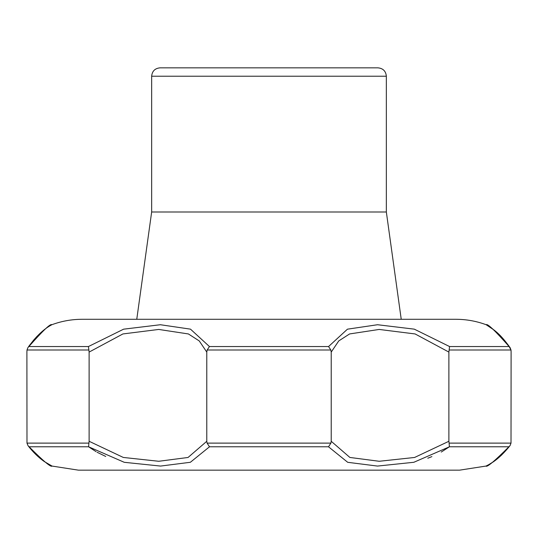 <?xml version="1.0" encoding="UTF-8"?>
<svg xmlns="http://www.w3.org/2000/svg" width="538" height="538" viewBox="0 0 538 538"><rect width="100%" height="100%" fill="white"/><g stroke="black" fill="none" stroke-linecap="round" stroke-linejoin="round"><path stroke-width="0.81" d="M88.434 346.546L123.619 329.175L160.391 324.73L190.486 329.148L209.443 346.546L207.157 349.996L206.78 352.081L199.248 340.931L188.408 333.95L158.744 329.444L122.913 333.943L89.12 352.081L88.434 346.546L28.877 346.546C42.865 330.682 50.518 323.405 51.836 324.73C50.572 323.358 42.919 330.635 28.877 346.546L28.292 347.138M328.557 346.546L347.454 329.175L377.548 324.73L414.287 329.148L449.566 346.546L448.88 352.081L415.114 333.95L379.176 329.444L349.606 333.943L338.765 340.91L331.22 352.081L330.843 349.996L328.557 346.546L209.443 346.546M449.149 349.996L510.992 349.996L510.105 347.662C500.71 334.562 495.626 331.448 494.24 330.15L486.164 324.73C476.399 321.119 466.318 319.303 455.908 319.29L82.092 319.29C71.682 319.303 61.601 321.119 51.836 324.73L49.536 326.021C50.115 325.927 40.02 330.419 27.895 347.662L27.008 349.996L26.9 352.081L26.987 443.117L88.898 443.117L89.12 441.281L123.31 457.448L158.771 461.274L188.058 457.468L206.78 441.281L207.09 443.117L330.91 443.117L331.22 441.281L349.875 457.448L379.209 461.274L414.59 457.468L448.88 441.281L449.102 443.117L511.013 443.117L511.1 352.081L510.992 349.996L509.123 346.546C495.135 330.682 487.482 323.405 486.164 324.73C487.428 323.358 495.081 330.635 509.123 346.546L449.566 346.546M312.033 67.842L225.967 67.842M448.88 441.281L448.88 352.081M510.999 350.036L511.073 350.978M206.78 441.281L206.78 352.081M331.22 441.281L331.22 352.081M510.105 347.662L509.708 347.138M89.12 441.281L89.12 352.081M26.987 443.117L28.077 445.76L29.092 446.789C43.262 461.005 50.922 467.435 52.065 466.069C50.975 467.475 43.316 461.046 29.092 446.789L88.595 446.789L96.08 451.671M427.784 458.221L431.9 456.614M441.247 452.055L449.405 446.789L413.85 462.283L377.501 466.069L347.709 462.31L328.503 446.789L330.91 443.117M97.082 452.243L105.744 456.466M487.704 465.235L485.935 466.069L459.587 470.158L78.413 470.158L52.065 466.069L44.284 461.543C38.447 457.421 33.04 452.155 28.077 445.76L36.355 455M449.102 443.117L449.405 446.789L508.908 446.789C494.738 461.005 487.078 467.435 485.935 466.069C487.025 467.475 494.684 461.046 508.908 446.789L509.923 445.76C498.686 459.768 490.595 463.426 490.131 463.87L486.655 465.774M207.09 443.117L209.497 446.789L190.371 462.283L160.566 466.069L124.271 462.31L88.595 446.789L88.898 443.117M510.085 445.538L511.013 443.117M377.958 67.842L160.042 67.842C154.944 68.339 152.153 71.13 151.655 76.221L386.345 76.221C385.847 71.13 383.049 68.339 377.958 67.842M151.655 76.221L151.655 212.006L386.345 212.006L386.345 76.221M386.345 212.006L401.234 319.29M207.157 349.996L330.843 349.996M209.497 446.789L328.503 446.789M27.008 349.996L88.851 349.996M50.511 325.423L49.368 326.129M49.093 326.304L48.642 326.593M48.178 326.902L47.62 327.279M46.234 328.254L45.239 328.994M44.674 329.431L42.549 331.146M41.191 332.323L39.321 334.051M37.216 336.136L33.228 340.574M29.785 344.979L28.393 346.936M487.105 325.194L487.489 325.423M487.724 325.564L488.127 325.806M488.269 325.894L488.867 326.277M489.345 326.586L489.762 326.855M490.091 327.077L490.656 327.467M490.717 327.507L491.954 328.395M492.687 328.94L493.03 329.202M495.404 331.112L500.73 336.082M51.271 465.733L50.881 465.538M50.713 465.457L49.886 465.014M49.16 464.617L48.77 464.395M47.008 463.346L40.686 458.82M488.491 464.812L493.628 461.604M497.092 459.001L501.658 454.987M151.655 212.006L136.766 319.29"/></g></svg>
